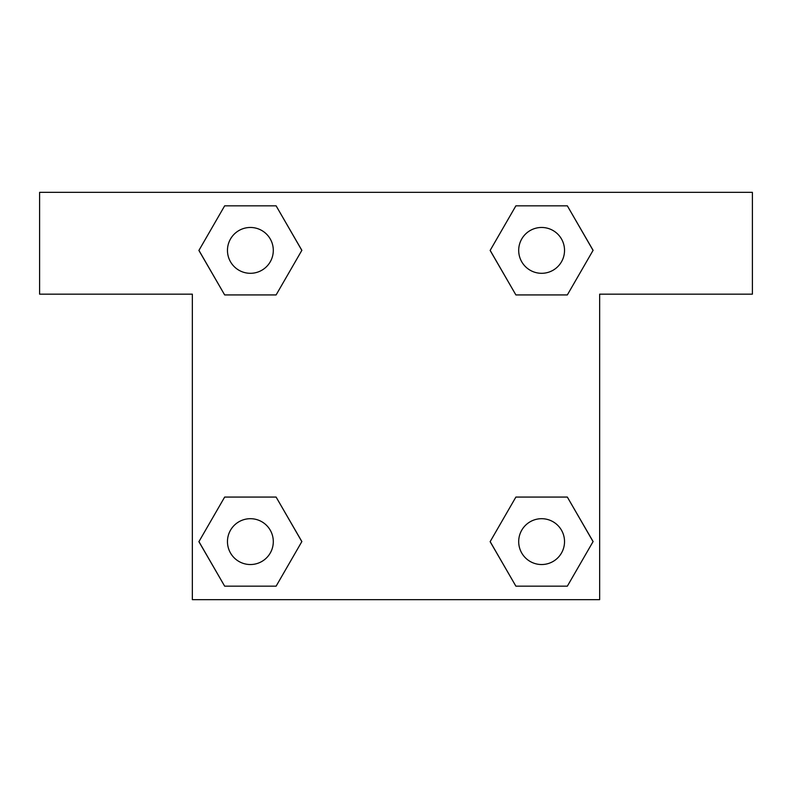 <?xml version="1.0" encoding="UTF-8"?>
<svg xmlns="http://www.w3.org/2000/svg" width="792" height="792" viewBox="0 0 792 792"><rect width="100%" height="100%" fill="white"/><g stroke="black" fill="none" stroke-linecap="round" stroke-linejoin="round"><path stroke-width="1.19" d="M542.768 294.931L515.889 294.931L567.339 294.931L515.889 294.931L490.169 250.381L515.889 205.831L567.339 205.831L593.059 250.381L567.339 294.931L515.889 294.931L542.768 294.931L515.889 294.931L490.119 250.42M224.661 294.931L276.111 294.931L224.661 294.931L198.94 250.381L224.661 205.831L276.111 205.831L301.831 250.381L276.111 294.931L224.661 294.931L198.881 250.42M249.232 497.069L276.111 497.069L224.661 497.069L276.111 497.069L301.831 541.619L276.111 586.169L224.661 586.169L198.94 541.619L224.661 497.069L276.111 497.069L249.232 497.069L276.111 497.069L301.881 541.579M567.339 497.069L515.889 497.069L567.339 497.069L593.059 541.619L567.339 586.169L515.889 586.169L490.169 541.619L515.889 497.069L567.339 497.069L593.119 541.579M752.4 192.347L39.6 192.347L39.6 294.169L192.347 294.169L192.347 599.653L599.653 599.653L599.653 294.169L752.4 294.169L752.4 192.347M276.111 205.831L224.661 205.831L276.111 205.831L301.881 250.351M224.661 586.169L276.111 586.169L224.661 586.169L198.881 541.649M515.889 586.169L567.339 586.169L515.889 586.169L490.119 541.649M567.339 205.831L515.889 205.831L567.339 205.831L593.119 250.351M564.528 541.619A22.909 22.909 0 0 0 530.155 521.77A22.909 22.909 0 0 0 530.155 561.459A22.909 22.909 0 0 0 564.528 541.619M273.299 541.619A22.909 22.909 0 0 0 238.927 521.77A22.909 22.909 0 0 0 238.927 561.459A22.909 22.909 0 0 0 273.299 541.619M564.528 250.381A22.909 22.909 0 0 0 530.155 230.541A22.909 22.909 0 0 0 530.155 270.23A22.909 22.909 0 0 0 564.528 250.381M273.299 250.381A22.909 22.909 0 0 0 238.927 230.541A22.909 22.909 0 0 0 238.927 270.23A22.909 22.909 0 0 0 273.299 250.381M515.889 497.069L542.768 497.069M276.111 294.931L249.232 294.931"/></g></svg>
